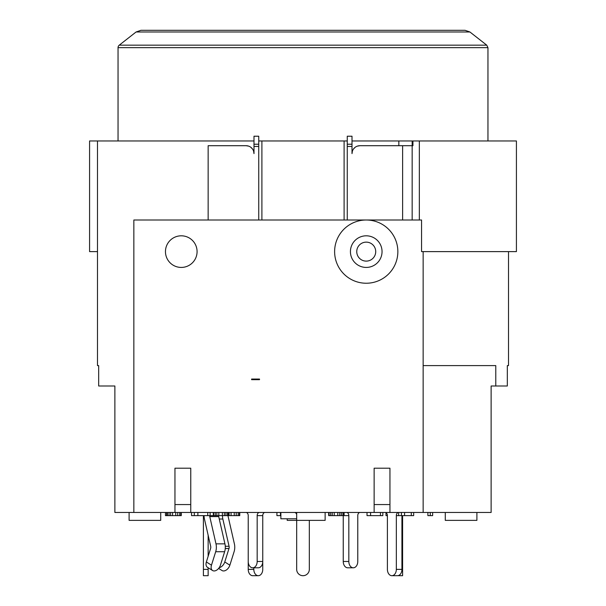 <?xml version="1.0" encoding="UTF-8"?>
<svg xmlns="http://www.w3.org/2000/svg" width="606" height="606" viewBox="0 0 606 606"><rect width="100%" height="100%" fill="white"/><g stroke="black" fill="none" stroke-linecap="round" stroke-linejoin="round"><path stroke-width="0.91" d="M253.99 140.963L97.49 140.963L97.49 365.6L98.68 365.6L98.68 385.999L114.875 385.999L114.875 512.464L491.125 512.464L491.125 385.999L495.784 385.999L495.784 365.6L423.147 365.6M476.899 512.464L476.899 520.372L445.281 520.372L445.281 512.464M160.719 512.464L160.719 520.372L129.101 520.372L129.101 512.464M287.191 518.789L287.191 520.372L325.134 520.372L325.134 512.464M430.26 512.464L430.26 515.63L432.631 515.63L432.631 512.464M427.889 512.464L427.889 515.63L430.26 515.63M276.919 512.464L276.919 515.63L280.866 515.63M280.472 512.464L280.472 515.63M191.549 512.464L191.549 515.63L239.764 515.63L239.764 512.464M382.833 512.464L382.833 515.63L380.462 515.63L380.462 512.464M367.024 512.464L367.024 515.63L380.462 515.63M370.584 512.464L370.584 515.63M385.999 512.691L385.999 515.63L387.401 515.63A3.159 2.235 -90 0 0 385.158 512.464M413.663 512.464L413.663 515.63L411.292 515.63L411.292 512.464M398.642 512.464L398.642 515.63L411.292 515.63M401.407 512.464L401.407 515.63M404.573 512.464L404.573 515.63M329.081 512.464L329.081 515.63L348.829 515.63A3.159 2.235 90 0 0 346.594 512.464M328.687 512.464L328.687 515.63L329.081 515.63M330.664 512.464L330.664 515.63M332.247 512.464L332.247 515.63M334.224 512.464L334.224 515.63M337.777 512.464L337.777 515.63M339.754 512.464L339.754 515.63M341.337 512.464L341.337 515.63M342.92 512.464L342.92 515.63M343.708 512.464L343.708 515.63M344.102 512.464L344.102 515.63M213.683 512.464L213.683 515.63M213.289 512.464L213.289 515.63M215.259 512.464L215.259 515.63M216.842 512.464L216.842 515.63M218.819 512.464L218.819 515.63M222.379 512.464L222.379 515.63M224.349 512.464L224.349 515.63M225.932 512.464L225.932 515.63M227.515 512.464L227.515 515.63M228.303 512.464L228.303 515.63M228.697 512.464L228.697 515.63M210.123 512.464L210.123 515.63M207.752 512.464L207.752 515.63M194.314 512.464L194.314 515.63M197.874 512.464L197.874 515.63M229.091 512.464L229.091 515.63M231.068 512.464L231.068 515.63M234.234 512.464L234.234 515.63M236.211 512.464L236.211 515.63M238.181 512.464L238.181 515.63M239.37 512.464L239.37 515.63M166.65 512.464L166.65 515.63L181.27 515.63L181.27 512.464M167.438 512.464L167.438 515.63M169.021 512.464L169.021 515.63M170.604 512.464L170.604 515.63M172.581 512.464L172.581 515.63M175.74 512.464L175.74 515.63M177.717 512.464L177.717 515.63M179.694 512.464L179.694 515.63M180.876 512.464L180.876 515.63M165.461 512.464L165.461 515.63L166.65 515.63M296.675 512.464L296.675 569.375A6.325 6.325 0 0 0 303 575.7A6.325 6.325 0 0 0 309.325 569.375L309.325 520.372M280.866 512.464L280.866 518.789L296.675 518.789M423.147 512.464L423.147 251.619L421.564 251.619L421.564 220.001L133.85 220.001L133.85 512.464M251.611 379.053L259.512 379.053L259.512 379.674L251.611 379.674L251.611 379.053M181.27 267.428A15.809 15.809 0 0 1 165.461 251.619A15.809 15.809 0 0 1 181.27 235.81A15.809 15.809 0 0 1 197.079 251.619A15.809 15.809 0 0 1 181.27 267.428M190.761 512.464L190.761 468.203L174.952 468.203L174.952 512.464M248.611 146.114L246.089 145.705A7.901 7.901 0 0 1 253.99 153.606L253.619 151.205M252.482 148.962L250.831 147.281M495.784 385.999L507.32 385.999L507.32 365.6L508.51 365.6L508.51 251.619M423.147 251.619L516.418 251.619L516.418 140.963L352.01 140.963M253.99 153.606L253.99 144.22L258.739 144.22L258.739 136.221L253.99 136.221L253.99 144.22M258.739 220.001L258.739 144.22M246.089 145.705L208.146 145.705L208.146 220.001M347.261 140.963L258.739 140.963M97.49 140.963L89.582 140.963L89.582 251.619L97.49 251.619M412.936 140.963L412.936 145.705L359.911 145.705L357.381 146.122M347.261 220.001L347.261 144.22L352.01 144.22L352.01 136.221L347.261 136.221L347.261 144.22M352.01 144.22L352.01 153.606A7.901 7.901 0 0 1 359.911 145.705M398.839 140.963L398.839 145.705M355.169 147.281L353.51 148.97M352.374 151.235L352.01 153.606M344.102 140.963L344.102 220.001M261.898 140.963L261.898 220.001M469.908 31.982L465.037 30.3L140.963 30.3L136.092 31.982L469.908 31.982L486.747 45.162L487.959 47.647L487.959 140.963M136.092 31.982L119.253 45.162A3.159 3.159 0 0 0 118.041 47.647L118.041 140.963M302.652 30.3L284.403 30.3M366.236 283.237A31.618 31.618 0 0 1 334.618 251.619A31.618 31.618 0 0 1 366.236 220.001A31.618 31.618 0 0 1 397.854 251.619A31.618 31.618 0 0 1 366.236 283.237M366.236 267.428A15.809 15.809 0 0 1 350.427 251.619A15.809 15.809 0 0 1 366.236 235.81A15.809 15.809 0 0 1 382.045 251.619A15.809 15.809 0 0 1 366.236 267.428M366.236 242.135A9.484 9.484 0 0 1 375.72 251.619A9.484 9.484 0 0 1 366.236 261.11A9.484 9.484 0 0 1 356.752 251.619A9.484 9.484 0 0 1 366.236 242.135M389.946 512.464L389.946 468.203L374.137 468.203L374.137 512.464M401.93 515.63L401.93 569.375A6.325 4.469 90 0 1 397.46 575.7L391.87 575.7A6.325 4.469 -90 0 0 396.339 569.375L396.339 515.63A3.159 2.235 -90 0 1 398.574 512.464M387.401 515.63L387.401 569.375A6.325 4.469 -90 0 0 391.87 575.7M294.304 512.464A2.371 2.371 0 0 1 296.675 514.835M264.996 512.464A3.159 2.235 -90 0 0 262.754 515.63L262.754 561.474A6.325 4.469 90 0 1 258.285 567.799L252.694 567.799A6.325 4.469 90 0 1 248.225 561.474L248.225 515.63A3.159 2.235 -90 0 0 245.991 512.464M259.406 512.464A3.159 2.235 -90 0 0 257.171 515.63L257.171 561.474A6.325 4.469 90 0 1 252.694 567.799M360.009 512.464A3.159 2.235 90 0 0 357.775 515.63L357.775 561.474A6.325 4.469 -90 0 1 353.306 567.799L347.715 567.799A6.325 4.469 -90 0 1 343.246 561.474L343.246 515.63M353.306 567.799A6.325 4.469 -90 0 1 348.829 561.474L348.829 515.63M402.596 515.63L402.596 575.7L397.854 575.677M257.171 561.474L262.754 561.474L262.754 569.375A6.325 4.469 -90 0 1 258.285 575.7L252.694 575.7A6.325 4.469 -90 0 1 248.225 569.375L248.225 515.63M258.285 575.7A6.325 4.469 -90 0 1 253.816 569.375L253.816 567.799M208.146 567.746L208.146 575.7L203.404 575.7L203.404 515.63M208.146 535.227L208.146 556.293M204.07 515.63A11.067 7.825 -90 0 0 204.449 519.024L210.668 546.271A3.159 2.235 90 0 1 210.585 548.528L206.366 561.974A6.325 4.09 122.1 0 0 207.472 567.33L212.585 570.534A6.325 4.09 -57.9 0 1 211.471 565.178L215.691 551.733A11.067 7.825 -90 0 0 215.986 543.847L209.767 516.6A3.159 2.235 90 0 1 209.661 515.63M215.691 551.733L224.637 551.733L220.417 565.178A6.325 4.09 -57.9 0 1 212.585 570.534M224.637 551.733A11.067 7.825 -90 0 0 224.932 543.847L218.713 516.6A3.159 2.235 90 0 1 218.599 515.63M218.645 568.405L222.038 570.534A6.325 4.09 -57.9 0 0 229.871 565.178L234.09 551.733A11.067 7.825 -90 0 0 234.386 543.847L228.167 516.6A3.159 2.235 90 0 1 228.061 515.63M225.258 548.528L228.985 548.528L224.765 561.974A6.325 4.09 122.1 0 1 219.19 567.678M228.985 548.528A3.159 2.235 90 0 0 229.068 546.271L222.849 519.024A11.067 7.825 -90 0 1 222.47 515.63M174.952 504.563L190.761 504.563M419.337 220.001L419.337 140.963M258.739 146.455L253.99 146.455M412.163 140.963L412.163 220.001M402.619 220.001L402.619 145.705M352.01 146.455L347.261 146.455M487.959 47.647L118.041 47.647M486.747 45.162L119.253 45.162M374.137 504.563L389.946 504.563M398.642 515.63L396.339 515.63M402.596 569.375L396.339 569.375M262.754 515.63L257.171 515.63M343.246 561.474L348.829 561.474M248.225 569.375L253.816 569.375M208.146 569.375L203.404 569.375M206.366 561.974L211.471 565.178M215.986 543.847L224.932 543.847M209.767 516.6L218.713 516.6M224.765 561.974L229.871 565.178M225.28 546.271L229.068 546.271M219.266 519.024L222.849 519.024"/></g></svg>
